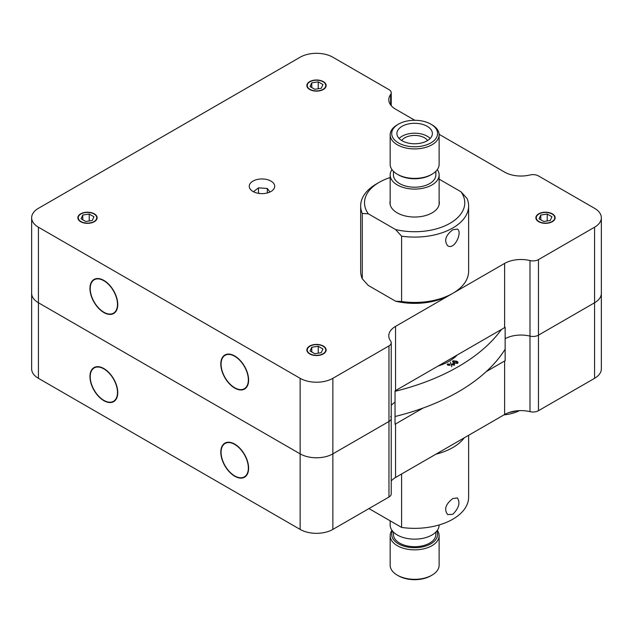 <?xml version="1.0" encoding="UTF-8"?>
<svg xmlns="http://www.w3.org/2000/svg" width="633" height="633" viewBox="0 0 633 633"><rect width="100%" height="100%" fill="white"/><g stroke="black" fill="none" stroke-linecap="round" stroke-linejoin="round"><path stroke-width="0.95" d="M486.223 371.618L504.612 361A23.136 13.356 180 0 1 505.142 360.707L505.142 338.671A23.136 13.356 180 0 1 529.995 336.115A23.136 13.356 0 0 0 505.142 338.671L505.142 327.34A23.136 13.356 0 0 0 504.612 327.633L395.562 390.593A23.136 13.356 0 0 0 395.047 390.901L395.047 402.232A23.136 13.356 0 0 0 391.234 405.389A23.136 13.356 180 0 1 395.047 402.232L395.047 424.268A23.136 13.356 180 0 1 395.562 423.96L423.216 407.992M414.821 120.286L395.562 109.169A23.136 13.356 180 0 1 388.789 99.721A23.136 13.356 180 0 1 390.616 94.507A7.715 4.455 0 0 0 391.234 92.774A7.715 4.455 0 0 0 388.971 89.625L332.855 57.223A23.136 13.356 0 0 0 300.145 57.223L38.423 208.328A23.136 13.356 0 0 0 31.65 217.768A23.136 13.356 0 0 0 38.423 227.215L300.145 378.312A23.136 13.356 0 0 0 332.855 378.312L388.971 345.919A7.715 4.455 0 0 0 391.234 342.769A7.715 4.455 0 0 0 390.616 341.029A23.136 13.356 180 0 1 388.789 335.822A23.136 13.356 180 0 1 395.562 326.375L504.612 263.415A23.136 13.356 180 0 1 529.995 260.567A7.715 4.455 0 0 0 538.461 259.617L594.577 227.215A23.136 13.356 0 0 0 601.35 217.768L601.35 293.324A23.136 13.356 180 0 1 594.577 302.764L538.461 335.166A7.715 4.455 180 0 1 529.995 336.115A7.715 4.455 0 0 0 538.461 335.166L594.577 302.764A23.136 13.356 0 0 0 601.35 293.324L601.35 368.873A23.136 13.356 180 0 1 594.577 378.32L538.461 410.714A7.715 4.455 180 0 1 529.995 411.664A23.136 13.356 0 0 0 504.612 414.52L395.562 477.48A23.136 13.356 0 0 0 391.234 480.945M391.234 342.769L391.234 418.318A7.715 4.455 180 0 1 388.971 421.467A7.715 4.455 0 0 0 391.234 418.318L391.234 493.875A7.715 4.455 180 0 1 388.971 497.024L332.855 529.417A23.136 13.356 180 0 1 300.145 529.417L38.423 378.32A23.136 13.356 180 0 1 31.65 368.873L31.65 293.324A23.136 13.356 0 0 0 38.423 302.764L300.145 453.869L38.423 302.764A23.136 13.356 180 0 1 31.65 293.324L31.65 217.768M103.852 368.556A19.663 11.354 -120 0 0 94.024 367.583A19.663 11.354 -120 0 0 94.024 390.292A19.663 11.354 -120 0 0 113.687 401.639A19.663 11.354 -120 0 0 116.701 385.885A19.663 11.354 -120 0 0 103.852 368.556M234.716 444.113A19.663 11.354 -120 0 0 224.881 443.14A19.663 11.354 -120 0 0 224.881 465.841A19.663 11.354 -120 0 0 244.544 477.195A19.663 11.354 -120 0 0 247.558 461.433A19.663 11.354 -120 0 0 234.716 444.113M300.145 529.417L300.145 453.869A23.136 13.356 0 0 0 332.855 453.869A23.136 13.356 180 0 1 300.145 453.869L300.145 378.312M388.971 497.024L388.971 421.467L332.855 453.869L388.971 421.467L388.971 345.919M391.234 418.318A7.715 4.455 0 0 0 390.616 416.585M395.047 416.506A200.487 115.752 0 0 0 505.142 349.202M453.473 361.19L454.352 362.701L457.018 363.255L457.319 362.796M452.429 361.649L453.062 360.913L456.733 361.356L458.055 362.669M453.758 362.97L452.429 361.585L453.062 360.786L456.733 361.229C458.118 361.894 458.347 362.614 457.43 363.405L453.758 362.97M395.047 391.321A200.487 115.752 0 0 0 501.494 329.429M451.788 366.736L450.364 362.266L451.788 366.736M449.612 364.102L449.826 365.296L447.776 365.17L447.555 363.959L449.612 364.102M438.052 366.064A48.575 28.05 0 0 0 457.216 355.002M454.32 363.88L454.534 365.075L452.484 364.948L452.271 363.746L454.32 363.88M449.153 364.386L447.911 364.197L448.227 364.893L449.454 365.067L449.153 364.386M453.869 364.165L452.627 363.975L452.935 364.671L454.17 364.853L453.869 364.165M456.132 361.617L453.473 361.063L454.352 362.574L457.018 363.128L456.132 361.617M447.911 364.323L448.227 365.019L449.454 365.194L449.153 364.505M447.167 364.537L447.555 364.086L449.612 364.228L449.826 365.423M452.627 364.102L452.935 364.798L454.17 364.98L453.869 364.291M451.875 364.315L452.271 363.864L454.32 364.007L454.534 365.201M309.687 353.918A9.637 5.562 0 0 0 320.187 355.129A9.637 5.562 0 0 0 326.137 349.986A9.637 5.562 0 0 0 316.5 344.423A9.637 5.562 0 0 0 306.863 349.986A9.637 5.562 0 0 0 309.687 353.918M309.687 89.49A9.637 5.562 0 0 0 320.187 90.701A9.637 5.562 0 0 0 326.137 85.558A9.637 5.562 0 0 0 316.5 79.995A9.637 5.562 0 0 0 306.863 85.558A9.637 5.562 0 0 0 309.687 89.49M538.691 221.708A9.637 5.562 0 0 0 549.191 222.911A9.637 5.562 0 0 0 555.141 217.768A9.637 5.562 0 0 0 545.504 212.205A9.637 5.562 0 0 0 535.866 217.768A9.637 5.562 0 0 0 538.691 221.708M601.35 217.768A23.136 13.356 0 0 0 594.577 208.328L538.461 175.927A7.715 4.455 0 0 0 529.995 174.977A23.136 13.356 180 0 1 504.612 172.129L439.112 134.315M248.619 380.045A19.663 11.354 -120 0 0 240.034 360.256A19.663 11.354 -120 0 0 224.881 354.994A19.663 11.354 -120 0 0 224.881 377.695A19.663 11.354 -120 0 0 244.544 389.05A19.663 11.354 -120 0 0 248.619 380.045M117.762 304.497A19.663 11.354 -120 0 0 109.177 284.708A19.663 11.354 -120 0 0 94.024 279.438A19.663 11.354 -120 0 0 94.024 302.147A19.663 11.354 -120 0 0 113.687 313.501A19.663 11.354 -120 0 0 117.762 304.497M252.978 191.483A12.723 7.343 0 0 0 266.841 193.081A12.723 7.343 0 0 0 274.698 186.292A12.723 7.343 0 0 0 261.975 178.949A12.723 7.343 0 0 0 249.252 186.292A12.723 7.343 0 0 0 252.978 191.483M80.684 221.708A9.637 5.562 0 0 0 96.809 219.208A9.637 5.562 0 0 0 85.004 212.395A9.637 5.562 0 0 0 80.684 221.708M368.952 508.584L401.591 527.424L401.591 473.998M468.618 435.298L468.618 497.182A53.979 31.159 180 0 1 401.591 527.424M435.915 454.178A53.979 31.159 0 0 0 464.25 437.822M452.809 514.297C458.957 508.07 460.46 502.602 457.327 497.902L452.809 498.559C445.561 504.145 443.852 509.494 447.689 514.597L452.809 514.297M431.959 575.175L430.867 575.808A22.938 13.246 180 0 1 398.426 575.808L397.334 575.175A24.481 14.132 0 0 0 431.959 575.175A24.481 14.132 0 0 0 439.128 565.182L439.128 535.716A24.481 14.132 180 0 1 414.647 549.848A24.481 14.132 180 0 1 390.165 535.716A24.481 14.132 180 0 1 391.985 530.367M439.128 524.955L439.128 525.01A24.481 14.132 180 0 1 414.647 539.15A24.481 14.132 180 0 1 390.165 525.01L390.165 520.824M435.852 532.076L435.852 534.458A21.206 12.241 180 0 1 414.647 546.698A21.206 12.241 180 0 1 393.441 534.458L393.441 532.076M392.484 531.024A22.938 13.246 0 0 0 414.647 547.703A22.938 13.246 0 0 0 436.802 531.024M437.3 530.367A24.481 14.132 180 0 1 439.128 535.716M390.165 535.716L390.165 565.182A24.481 14.132 0 0 0 397.334 575.175M401.591 301.522A53.979 31.159 0 0 0 452.809 293.324A53.979 31.159 0 0 0 468.618 271.288L468.618 205.931A53.979 31.159 180 0 1 401.591 236.172L401.591 301.522L395.562 301.189L368.295 285.451L362.274 278.821L362.274 213.471L368.295 213.804L395.562 229.542L401.591 236.172M452.809 293.324L450.087 294.899A50.118 28.936 180 0 1 395.562 301.189M439.128 179.147L460.99 191.767L467.019 198.398A53.979 31.159 180 0 1 468.618 205.931M362.274 213.471A53.979 31.159 180 0 1 360.668 205.931L360.668 271.288A53.979 31.159 0 0 0 362.274 278.821M390.165 200.993A24.679 14.25 0 0 0 389.968 202.789A24.679 14.25 0 0 0 405.199 215.948A24.679 14.25 0 0 0 432.094 212.862A24.679 14.25 0 0 0 439.326 202.789A24.679 14.25 0 0 0 439.128 200.993M395.562 229.542A50.118 28.936 0 0 0 450.087 223.251A50.118 28.936 0 0 0 460.99 191.767M390.165 177.533A50.118 28.936 0 0 0 379.199 182.328A50.118 28.936 0 0 0 368.295 213.804M452.809 229.747C445.561 235.334 443.852 240.682 447.689 245.786C454.644 250.494 462.802 231.567 457.327 229.091L452.809 229.747M360.668 205.931A53.979 31.159 180 0 1 376.477 183.902L379.199 182.328M427.576 140.534A13.879 8.015 0 0 0 414.647 135.43A13.879 8.015 0 0 0 401.71 140.534M430.163 138.485A17.732 10.239 0 0 0 414.647 133.207A17.732 10.239 0 0 0 399.122 138.485M427.805 140.391A17.732 10.239 0 0 0 432.379 133.531A17.732 10.239 0 0 0 414.647 123.293A17.732 10.239 0 0 0 396.907 133.531A17.732 10.239 0 0 0 408.277 143.09A17.732 10.239 0 0 0 427.805 140.391M431.666 142.409A22.938 13.246 0 0 0 430.867 124.163A22.938 13.246 0 0 0 398.426 124.163A22.938 13.246 0 0 0 398.845 143.129A22.938 13.246 0 0 0 431.666 142.409M391.985 169.604A24.481 14.132 0 0 0 390.165 174.961A24.481 14.132 0 0 0 405.856 188.151A24.481 14.132 0 0 0 432.814 184.432A24.481 14.132 0 0 0 439.128 174.961A24.481 14.132 0 0 0 437.3 169.604M393.441 171.321L393.441 174.961A21.206 12.241 0 0 0 407.027 186.387A21.206 12.241 0 0 0 430.385 183.166A21.206 12.241 0 0 0 435.852 174.961L435.852 171.321M431.959 174.249L430.867 174.882A22.938 13.246 180 0 1 398.426 174.882L397.334 174.249A24.481 14.132 0 0 0 431.959 174.249A24.481 14.132 0 0 0 432.814 173.727A24.481 14.132 0 0 0 439.128 164.256L439.128 134.789A24.481 14.132 180 0 1 432.814 144.261A24.481 14.132 180 0 1 405.856 147.98A24.481 14.132 180 0 1 390.165 134.789A24.481 14.132 180 0 1 397.334 124.796L398.426 124.163M390.165 134.789L390.165 164.256A24.481 14.132 0 0 0 397.334 174.249M430.867 124.163L431.959 124.796A24.481 14.132 180 0 1 439.128 134.789M269.943 192.021L267.308 188.468L258.47 187.859L253.437 191.736M267.308 188.468L267.308 192.962M258.47 187.859L258.47 193.105L260.203 193.563M509.138 412.487A38.558 22.258 0 0 0 516.401 410.872M519.432 410.635A30.843 17.811 180 0 1 503.987 414.884M314.775 89.285L321.224 88.288L322.949 84.561L318.225 81.831L311.776 82.828L310.051 86.555L314.775 89.285M311.776 87.552L311.776 82.828M318.225 88.747L318.225 81.831M323.044 81.784A9.25 5.341 0 0 0 309.956 81.784A9.25 5.341 0 0 0 309.956 89.332A9.25 5.341 0 0 0 323.044 89.332A9.25 5.341 0 0 0 323.044 81.784L323.044 81.784M314.775 353.712L321.224 352.708L322.949 348.989L318.225 346.259L311.776 347.256L310.051 350.983L314.775 353.712M311.776 351.98L311.776 347.256M318.225 353.174L318.225 346.259M323.044 346.204A9.25 5.341 0 0 0 309.956 346.204A9.25 5.341 0 0 0 309.956 353.76A9.25 5.341 0 0 0 323.044 353.76A9.25 5.341 0 0 0 323.044 346.204L323.044 346.204M85.772 221.495L92.22 220.498L93.945 216.771L89.229 214.049L82.773 215.046L81.048 218.773L85.772 221.495M82.773 219.77L82.773 215.046M89.229 220.964L89.229 214.049M95.678 214.935L94.04 213.994A9.25 5.341 0 0 0 80.953 213.994A9.25 5.341 0 0 0 80.953 221.55A9.25 5.341 0 0 0 94.04 221.55A9.25 5.341 0 0 0 94.04 213.994L95.678 214.935A11.568 6.678 180 0 1 95.963 215.109M79.03 215.109A11.568 6.678 180 0 1 79.315 214.935L80.953 213.994M543.771 221.495L550.227 220.498L551.952 216.771L547.229 214.049L540.78 215.046L539.055 218.773L543.771 221.495M540.78 219.77L540.78 215.046M547.229 220.964L547.229 214.049M552.047 213.994A9.25 5.341 0 0 0 538.96 213.994A9.25 5.341 0 0 0 538.96 221.55A9.25 5.341 0 0 0 552.047 221.55A9.25 5.341 0 0 0 552.047 213.994L552.047 213.994M109.066 284.937A19.275 11.133 -120 0 0 94.214 279.778A19.275 11.133 -120 0 0 94.214 302.036A19.275 11.133 -120 0 0 113.497 313.161A19.275 11.133 -120 0 0 109.066 284.937M239.923 360.486A19.275 11.133 -120 0 0 225.071 355.327A19.275 11.133 -120 0 0 225.071 377.584A19.275 11.133 -120 0 0 244.354 388.717A19.275 11.133 -120 0 0 239.923 360.486M239.923 448.631A19.275 11.133 -120 0 0 225.071 443.472A19.275 11.133 -120 0 0 225.071 465.73A19.275 11.133 -120 0 0 244.354 476.863A19.275 11.133 -120 0 0 239.923 448.631M109.066 373.074A19.275 11.133 -120 0 0 94.214 367.915A19.275 11.133 -120 0 0 94.214 390.181A19.275 11.133 -120 0 0 113.497 401.306A19.275 11.133 -120 0 0 109.066 373.074M504.612 414.52L504.612 361M395.562 477.48L395.562 423.96M529.995 411.664L529.995 260.567M538.461 259.617L538.461 410.714M594.577 378.32L594.577 227.215M38.423 227.215L38.423 378.32M332.855 378.312L332.855 529.417M395.562 326.375L395.562 390.593M504.612 263.415L504.612 327.633M390.616 104.936L390.616 94.507M391.234 92.774L391.234 105.703M390.165 174.961L390.165 204.578M439.128 174.961L439.128 204.578M113.497 313.161L115.428 312.045M94.214 279.778L96.153 278.655M244.354 388.717L246.292 387.594M225.071 355.327L227.01 354.211M244.354 476.863L246.292 475.739M225.071 443.472L227.01 442.348M113.497 401.306L115.428 400.191M94.214 367.915L96.153 366.8"/></g></svg>
